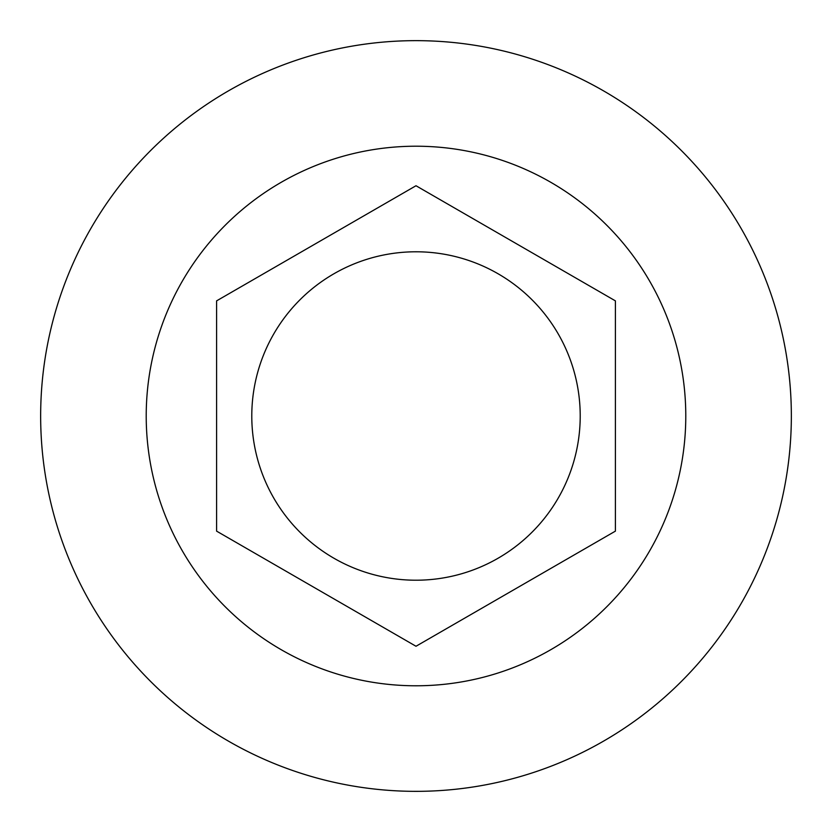 <?xml version="1.0" encoding="UTF-8"?>
<svg xmlns="http://www.w3.org/2000/svg" width="832" height="832" viewBox="0 0 832 832"><rect width="100%" height="100%" fill="white"/><g stroke="black" fill="none" stroke-linecap="round" stroke-linejoin="round"><path stroke-width="1.25" d="M337.272 271.887A164.216 164.216 0 0 1 560.113 337.272A164.216 164.216 0 0 1 494.728 560.113A164.216 164.216 0 0 1 271.887 494.728A164.216 164.216 0 0 1 337.272 271.887A164.216 164.216 0 0 0 271.887 494.728A164.216 164.216 0 0 0 494.728 560.113A164.216 164.216 0 0 0 560.113 337.272A164.216 164.216 0 0 0 337.272 271.887M216.59 531.128L216.59 300.872L416 185.744L615.41 300.872L615.41 531.128L416 646.256L216.59 531.128L416 646.256L615.41 531.128L615.41 300.872L416 185.744L216.59 300.872L216.59 531.128M286.655 179.244A269.786 269.786 0 0 0 179.244 545.345A269.786 269.786 0 0 0 545.345 652.756A269.786 269.786 0 0 0 652.756 286.655A269.786 269.786 0 0 0 286.655 179.244A269.786 269.786 0 0 1 652.756 286.655A269.786 269.786 0 0 1 545.345 652.756A269.786 269.786 0 0 1 179.244 545.345A269.786 269.786 0 0 1 286.655 179.244M595.951 745.399A375.346 375.346 0 0 0 745.399 236.049A375.346 375.346 0 0 0 236.049 86.601A375.346 375.346 0 0 0 86.601 595.951A375.346 375.346 0 0 0 595.951 745.399A375.346 375.346 0 0 1 86.601 595.951A375.346 375.346 0 0 1 236.049 86.601A375.346 375.346 0 0 1 745.399 236.049A375.346 375.346 0 0 1 595.951 745.399"/></g></svg>

